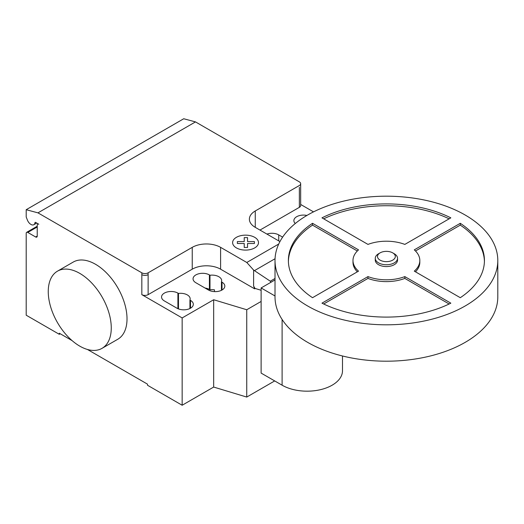 <?xml version="1.0" encoding="UTF-8"?>
<svg xmlns="http://www.w3.org/2000/svg" width="524" height="524" viewBox="0 0 524 524"><rect width="100%" height="100%" fill="white"/><g stroke="black" fill="none" stroke-linecap="round" stroke-linejoin="round"><path stroke-width="0.79" d="M394.284 253.773L392.705 252.863L394.284 253.773A11.142 6.432 180 0 1 397.546 258.319L397.546 260.14A11.142 6.432 180 0 1 390.668 266.081A11.142 6.432 180 0 1 378.531 264.686A11.142 6.432 180 0 1 375.269 260.14L375.269 258.319A11.142 6.432 180 0 1 378.531 253.773L380.103 252.863A8.915 5.142 180 0 1 392.705 252.863A8.915 5.142 180 0 1 392.712 252.863A8.915 5.142 180 0 1 392.705 260.14A8.915 5.142 180 0 1 380.103 260.14A8.915 5.142 180 0 1 380.103 252.863M397.546 258.319A11.142 6.432 180 0 1 390.668 264.26A11.142 6.432 180 0 1 378.531 262.865A11.142 6.432 180 0 1 375.269 258.319M497.8 260.5L497.8 296.885A111.396 64.314 180 0 1 429.038 356.3A111.396 64.314 180 0 1 307.64 342.355A111.396 64.314 180 0 1 275.015 296.885L275.015 260.5A111.396 64.314 180 0 1 343.777 201.085A111.396 64.314 180 0 1 465.174 215.023A111.396 64.314 180 0 1 497.8 260.5A111.396 64.314 180 0 1 429.038 319.915A111.396 64.314 180 0 1 307.64 305.977A111.396 64.314 180 0 1 275.015 260.5M357.329 271.832A33.418 19.296 180 0 1 352.986 262.321L352.986 260.5A33.418 19.296 0 0 0 358.527 271.137L312.527 297.697A98.027 56.592 180 0 1 288.383 260.5A98.027 56.592 180 0 1 312.527 223.303L358.527 249.863A33.418 19.296 0 0 0 352.986 260.5M357.329 250.989L312.527 225.124A98.027 56.592 0 0 0 288.397 261.411M312.527 223.303L312.527 225.124M321.978 217.846A98.027 56.592 180 0 1 450.837 217.846L404.836 244.407A33.418 19.296 0 0 0 367.979 244.407L321.978 217.846M449.134 218.829A98.027 56.592 0 0 0 323.681 218.829M460.288 223.303A98.027 56.592 180 0 1 484.431 260.5A98.027 56.592 180 0 1 460.288 297.697L414.288 271.137A33.418 19.296 0 0 0 419.822 260.5A33.418 19.296 0 0 0 414.288 249.863L460.288 223.303L460.288 225.124L415.48 250.989M419.822 260.5L419.822 262.321A33.418 19.296 180 0 1 415.48 271.832M484.418 261.411A98.027 56.592 0 0 0 460.288 225.124M404.836 276.6L450.837 303.154A98.027 56.592 180 0 1 321.978 303.154L367.979 276.6A33.418 19.296 0 0 0 404.836 276.6L404.836 278.414A33.418 19.296 180 0 1 367.979 278.414L323.681 303.992M367.979 276.6L367.979 278.414M449.134 303.992L404.836 278.414M275.015 295.975L261.116 287.951L261.116 373.088L282.102 385.199A35.377 20.423 0 0 0 320.655 389.627A35.377 20.423 0 0 0 342.493 370.763L342.493 355.986M261.116 287.951L275.015 279.927M79.759 273.371A44.56 25.728 60 0 1 108.868 312.632A44.56 25.728 60 0 1 102.042 348.336A44.56 25.728 60 0 1 79.759 346.128A44.56 25.728 60 0 1 50.651 306.868A44.56 25.728 60 0 1 57.483 271.163A44.56 25.728 60 0 1 79.759 273.371M102.042 348.336L117.795 339.244A44.56 25.728 -120 0 0 124.62 303.54A44.56 25.728 -120 0 0 95.512 264.273A44.56 25.728 -120 0 0 73.236 262.066L57.483 271.163M295.287 223.506A9.583 5.528 180 0 1 293.879 220.617A9.583 5.528 180 0 1 306.9 215.456M176.961 308.204L164.359 300.927A9.583 5.528 180 0 1 161.549 297.016A9.583 5.528 180 0 1 167.464 291.907A9.583 5.528 180 0 1 177.905 293.106L178.481 293.44A9.583 5.528 180 0 1 190.16 298.837A9.583 5.528 180 0 1 189.93 300.049L190.507 300.383A9.583 5.528 180 0 1 193.31 304.293A9.583 5.528 180 0 1 187.402 309.402A9.583 5.528 180 0 1 176.961 308.204M189.93 308.512L189.93 300.049M178.481 308.918L178.481 293.44M261.116 301.451L246.745 309.75L213.668 299.741L182.156 317.937L182.156 405.249L147.499 385.238L147.499 384.151L87.423 349.462M213.668 299.741L213.668 387.059L182.156 405.249M141.827 272.821A4.454 2.574 0 0 0 148.128 272.821L148.128 274.642A4.454 2.574 180 0 1 141.827 274.642L141.827 272.821L37.957 212.855L195.491 121.902L299.361 181.874A4.454 2.574 180 0 1 300.665 183.688A4.454 2.574 180 0 1 299.361 185.509L255.254 210.976A20.05 11.574 0 0 0 249.378 219.163A20.05 11.574 0 0 0 255.254 227.344L279.934 241.597M182.156 317.937L141.827 294.652A4.454 2.574 0 0 0 148.128 294.652L192.243 269.185A20.05 11.574 0 0 1 220.597 269.185L254.625 288.829L254.992 288.416L253.609 286.019L253.609 270.089L246.791 262.478L278.722 244.04M246.791 262.478L220.597 247.354A20.05 11.574 0 0 0 192.243 247.354L148.128 272.821M270.875 282.318L270.305 281.205L253.609 270.089M270.305 281.205L275.015 278.486M253.609 286.019L254.625 288.626M261.116 290.263L254.992 288.416M209.986 275.251L209.41 274.917A9.583 5.528 0 0 0 198.969 273.718A9.583 5.528 0 0 0 193.055 278.827A9.583 5.528 0 0 0 195.865 282.737L208.467 290.014A9.583 5.528 0 0 0 218.908 291.213A9.583 5.528 0 0 0 224.822 286.104A9.583 5.528 0 0 0 222.012 282.194L221.436 281.86A9.583 5.528 0 0 0 221.672 280.641A9.583 5.528 0 0 0 209.986 275.251L209.986 289.798A9.583 5.528 180 0 1 214.467 289.838L214.467 291.613M221.436 281.86L221.436 290.322M282.619 237.143L278.729 234.896A9.583 5.528 0 0 0 266.939 234.09M205.015 288.023A9.583 5.528 180 0 1 209.41 289.464L209.986 289.798M254.625 288.829L254.992 288.619M213.668 387.059L246.745 397.061L274.694 380.928M246.745 309.75L246.745 397.061M259.983 230.075L299.361 207.34A4.454 2.574 180 0 0 300.665 205.519L300.665 183.688M313.516 211.873L300.665 204.452M72.102 340.62L59.284 333.218L59.284 334.305L26.2 315.206L26.2 233.35A2.227 1.284 60 0 1 26.659 232.328A2.227 1.284 60 0 1 27.779 232.44L35.652 236.986A2.227 1.284 -120 0 0 36.765 237.097A2.227 1.284 -120 0 0 37.23 236.082L37.23 225.163A2.227 1.284 60 0 1 37.689 224.148A2.227 1.284 60 0 1 38.802 224.252L35.612 222.412A0.891 0.517 -120 0 0 35.167 222.366A0.891 0.517 -120 0 0 34.984 222.68A5.79 3.347 60 0 1 33.824 224.724A5.79 3.347 60 0 1 27.379 220.014L26.2 216.982L26.2 209.705L37.957 212.855M60.227 333.762L59.284 334.305M26.2 209.705L183.734 118.752L195.491 121.902M237.372 243.49L237.372 241.571L244.23 241.571L244.223 237.614L247.551 237.614L247.557 241.577L254.409 241.577L254.409 243.496L247.557 243.496L247.551 247.452L244.23 247.452L244.23 243.496L237.372 243.49M236.403 247.904A12.943 7.474 0 0 0 258.057 244.557A12.943 7.474 0 0 0 242.206 235.4A12.943 7.474 0 0 0 236.403 247.904M282.102 385.199L282.102 319.457M190.507 308.204L190.507 300.383M177.905 308.682L177.905 293.106M148.128 274.642L148.128 294.652M141.827 274.642L141.827 294.652M192.243 247.354L192.243 269.185M254.441 270.639L275.054 258.738M220.597 247.354L220.597 269.185M255.254 227.344L255.254 210.976M278.729 240.896L278.729 234.896M209.41 274.917L209.41 289.464M222.012 282.194L222.012 290.014M299.361 187.33L299.361 207.34M35.527 222.373L34.984 222.68M37.23 236.082L35.652 236.986M37.23 226.984L27.779 232.44M33.824 224.724L36.719 223.054M37.689 224.148L38.147 223.879M26.659 232.328L37.23 226.23"/></g></svg>
